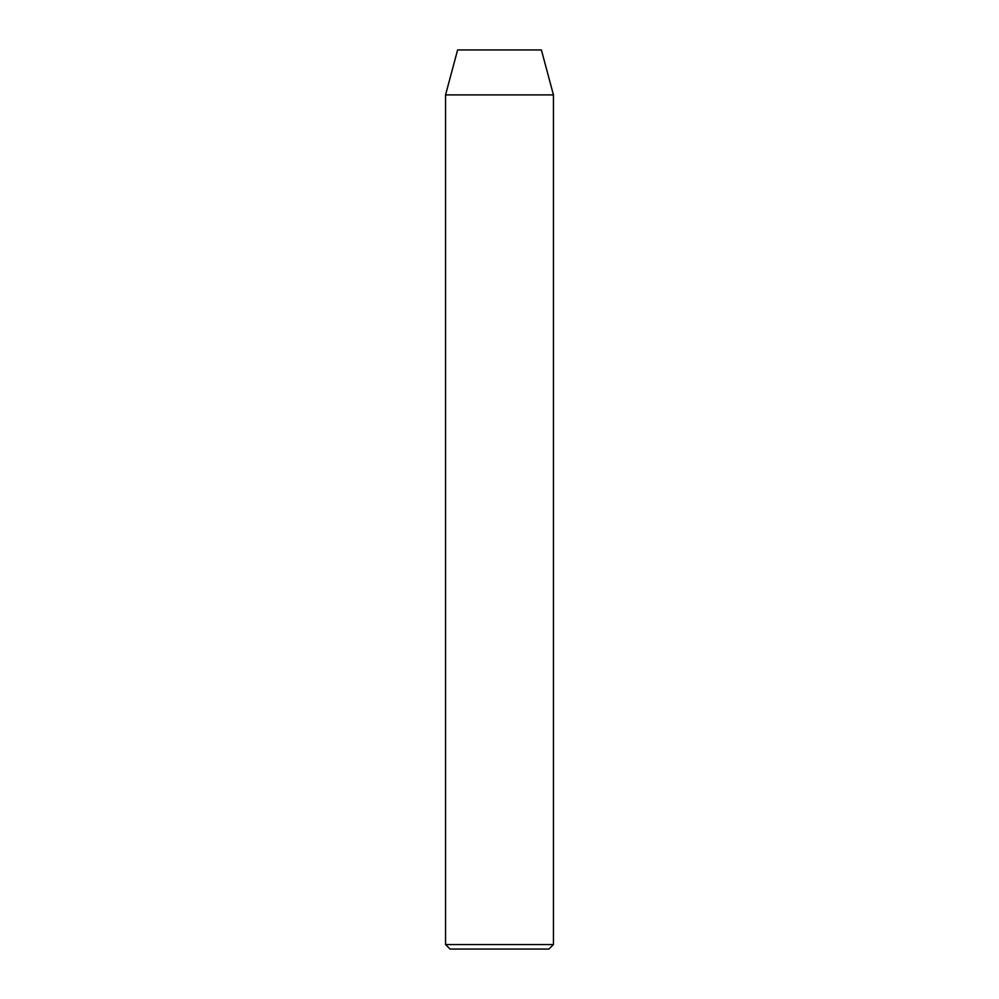 <?xml version="1.0" encoding="UTF-8"?>
<svg xmlns="http://www.w3.org/2000/svg" width="999" height="999" viewBox="0 0 999 999"><rect width="100%" height="100%" fill="white"/><g stroke="black" fill="none" stroke-linecap="round" stroke-linejoin="round"><path stroke-width="1.5" d="M445.554 944.554L450.049 949.05L548.951 949.05L553.446 944.554L445.554 944.554L553.446 944.554L553.446 94.905L541.396 49.95L457.604 49.95L445.554 94.905L553.446 94.905L445.554 94.905L445.554 944.554L445.554 94.905L457.604 49.95L541.396 49.95L553.446 94.905L553.446 944.554L548.951 949.05L450.049 949.05L445.554 944.554"/></g></svg>
